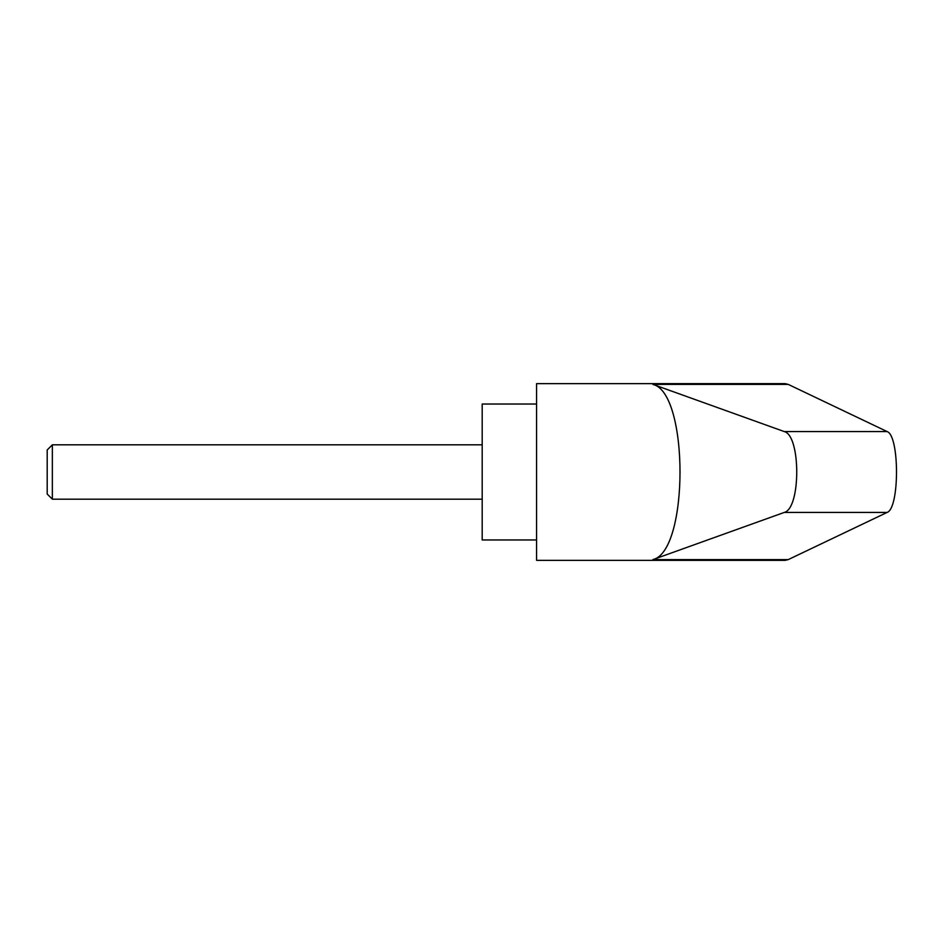 <?xml version="1.0" encoding="UTF-8"?>
<svg xmlns="http://www.w3.org/2000/svg" width="944" height="944" viewBox="0 0 944 944"><rect width="100%" height="100%" fill="white"/><g stroke="black" fill="none" stroke-linecap="round" stroke-linejoin="round"><path stroke-width="1.42" d="M536.57 560.358L536.57 383.642L785.078 383.642L788.205 384.385L887.077 431.561C899.644 435.408 899.644 508.592 887.077 512.439L788.205 559.615L785.078 560.358L536.57 560.358M536.57 539.968L482.195 539.968L482.195 404.032L536.57 404.032M52.345 444.813L47.2 449.958L47.2 494.042L52.345 499.187L52.345 444.813L482.195 444.813M652.882 559.615L784.228 512.439C800.913 508.592 800.913 435.408 784.228 431.561L652.882 384.385C689.049 392.716 689.049 551.284 652.882 559.615L788.205 559.615M784.228 512.439L887.077 512.439M784.228 431.561L887.077 431.561M652.882 384.385L788.205 384.385M52.345 499.187L482.195 499.187"/></g></svg>
